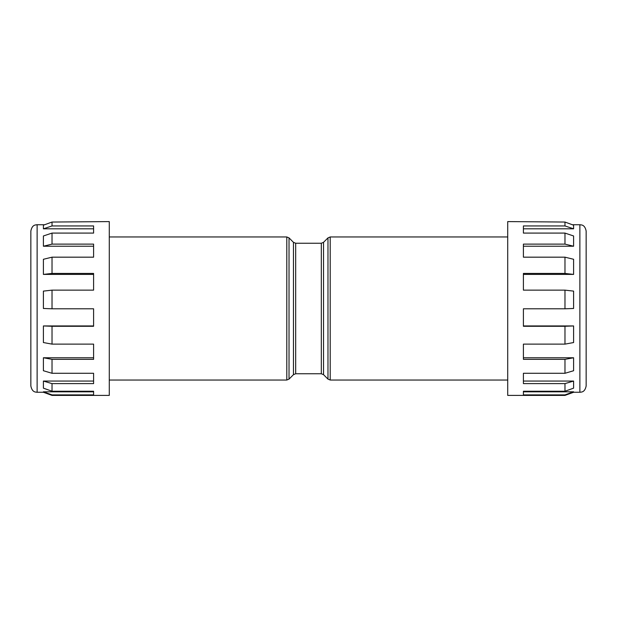 <?xml version="1.0" encoding="UTF-8"?>
<svg xmlns="http://www.w3.org/2000/svg" width="617" height="617" viewBox="0 0 617 617"><rect width="100%" height="100%" fill="white"/><g stroke="black" fill="none" stroke-linecap="round" stroke-linejoin="round"><path stroke-width="0.93" d="M586.15 308.5L586.15 385.987C584.808 392.389 581.6 392.019 579.872 392.265L579.872 224.735C581.6 224.981 584.808 224.611 586.15 231.013L586.15 377.519M30.85 308.5L30.85 231.013C32.192 224.611 35.4 224.981 37.128 224.735L37.128 392.265C35.4 392.019 32.192 392.389 30.85 385.987L30.85 308.5M572.854 308.5L564.979 308.801L564.979 290.137L573.602 291.116L573.602 308.469L572.854 308.5M523.401 228.822L573.602 228.822L573.602 225.197L564.979 222.043L564.979 225.945L523.401 225.945L523.401 233.087L564.979 233.087L573.602 235.972L573.602 246.229L564.979 244.124L564.979 233.087M523.401 246.229L573.602 246.229M523.401 274.403L573.602 274.403L573.602 259.287L564.979 257.173L564.979 273.431L523.401 273.431L523.401 290.137L564.979 290.137M43.398 308.469L43.398 291.116L52.021 290.137L52.021 308.801L43.398 308.469M93.599 274.403L43.398 274.403L43.398 259.287L52.021 257.173L52.021 273.431L43.398 274.403M93.599 246.229L43.398 246.229L43.398 235.972L52.021 233.087L52.021 244.124L43.398 246.229M93.599 228.822L43.398 228.822L43.398 225.197L52.021 222.043L52.021 225.945L43.398 228.822M52.021 308.801L93.599 308.801L93.599 326.277L52.021 326.277L52.021 344.124L93.599 344.124L93.599 359.333L52.021 359.333L52.021 373.285L93.599 373.285L93.599 383.612L52.021 383.612L52.021 391.24L93.599 391.24L93.599 394.895L52.021 394.895L52.021 395.404L109.278 395.404L109.278 221.596L52.021 222.043L44.663 224.735L37.128 224.735M52.021 233.087L93.599 233.087L93.599 225.945L52.021 225.945M52.021 257.173L93.599 257.173L93.599 244.124L52.021 244.124M52.021 290.137L93.599 290.137L93.599 273.431L52.021 273.431M564.979 395.404L564.979 394.895L573.602 391.81L573.602 392.265L564.979 395.404L507.722 395.404L507.722 221.596L564.979 222.043L572.337 224.735L579.872 224.735M564.979 244.124L523.401 244.124L523.401 257.173L564.979 257.173M564.979 391.24L564.979 383.612L573.602 381.059L573.602 388.155L564.979 391.24L523.401 391.24L523.401 394.895L564.979 394.895M564.979 373.285L564.979 359.333L573.602 357.76L573.602 370.732L564.979 373.285L523.401 373.285L523.401 383.612L564.979 383.612M564.979 344.124L564.979 326.277L573.602 325.946L573.602 342.543L564.979 344.124L523.401 344.124L523.401 359.333L564.979 359.333M564.979 308.801L523.401 308.801L523.401 326.277L564.979 326.277M573.602 228.822L564.979 225.945M573.602 274.403L564.979 273.431M523.401 325.946L573.602 325.946M523.401 357.76L573.602 357.76M523.401 381.059L573.602 381.059M523.401 391.24L523.401 391.81L573.602 391.81M93.599 325.946L43.398 325.946L52.021 326.277M93.599 357.76L43.398 357.76L52.021 359.333M52.021 344.124L43.398 342.543L43.398 325.946M93.599 381.059L43.398 381.059L52.021 383.612M52.021 373.285L43.398 370.732L43.398 357.76M93.599 391.24L93.599 391.81L43.398 391.81L52.021 394.895M52.021 391.24L43.398 388.155L43.398 381.059M37.128 392.265L43.398 392.265L43.398 391.81M109.278 380.033L286.805 380.033L286.805 236.967L289.026 237.892L289.026 379.108L293.461 374.673L293.461 242.327L289.026 237.892M323.539 374.673L327.974 379.108L327.974 237.892L323.539 242.327L323.539 374.673L321.318 373.755L321.318 243.245L295.682 243.245L295.682 373.755L293.461 374.673M507.722 236.967L330.195 236.967L330.195 380.033L327.974 379.108M330.195 236.967L327.974 237.892M286.805 236.967L109.278 236.967M321.318 373.755L295.682 373.755M507.722 380.033L330.195 380.033M573.602 392.265L579.872 392.265M43.398 392.265L52.021 395.404M323.539 242.327L321.318 243.245M295.682 243.245L293.461 242.327M286.805 380.033L289.026 379.108"/></g></svg>
